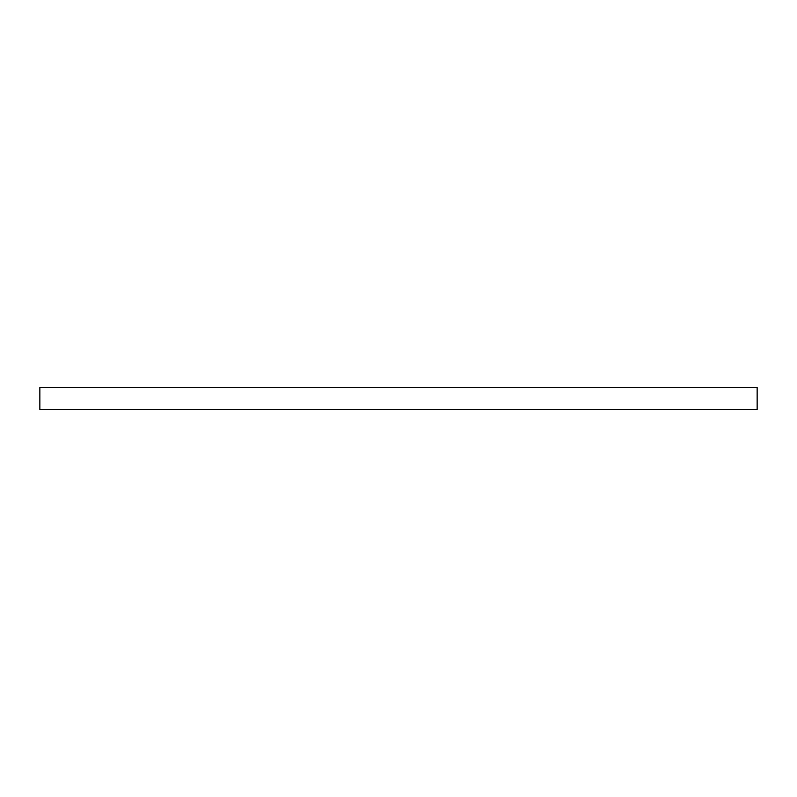 <?xml version="1.0" encoding="UTF-8"?>
<svg xmlns="http://www.w3.org/2000/svg" width="797" height="797" viewBox="0 0 797 797"><rect width="100%" height="100%" fill="white"/><g stroke="black" fill="none" stroke-linecap="round" stroke-linejoin="round"><path stroke-width="0.6" stroke-dasharray="3.98 2.99" d="M39.85 409.459L39.85 387.541L757.15 387.541L757.15 409.459L39.85 409.459"/><path stroke-width="1.2" d="M39.85 409.459L39.85 387.541L757.15 387.541L757.15 409.459L39.85 409.459"/></g></svg>
